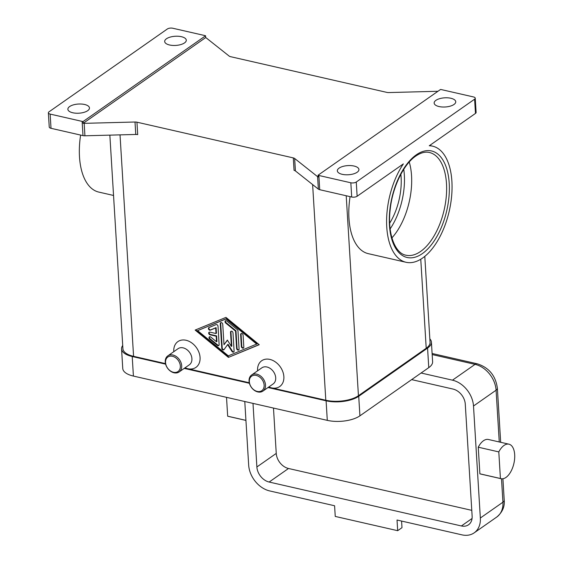 <?xml version="1.0" encoding="UTF-8"?>
<svg xmlns="http://www.w3.org/2000/svg" width="563" height="563" viewBox="0 0 563 563"><rect width="100%" height="100%" fill="white"/><g stroke="black" fill="none" stroke-linecap="round" stroke-linejoin="round"><path stroke-width="0.84" d="M135.767 134.458A3.934 1.668 176.5 0 1 136.774 134.487A3.934 1.668 176.5 0 1 137.703 134.627L136.943 122.185A3.934 1.668 -3.5 0 0 136.014 122.044A3.934 1.668 -3.5 0 0 135.007 122.009L135.767 134.458L84.929 135.789L84.168 123.346A3.934 1.668 176.5 0 1 83.197 123.318L83.085 121.538L205.565 35.8A3.934 1.668 176.5 0 0 205.544 35.793A3.934 1.668 176.5 0 0 204.763 35.546L172.785 28.241A3.934 1.668 176.5 0 0 169.829 28.15A3.934 1.668 176.5 0 0 167.345 28.995L49.009 111.833A3.934 1.668 176.5 0 0 48.369 112.825L49.241 127.048A3.934 1.668 -3.5 0 0 49.319 127.337A3.934 1.668 -3.5 0 0 51.015 128.308L50.142 114.085A3.934 1.668 176.5 0 1 48.453 113.114A3.934 1.668 176.5 0 1 48.369 112.825M80.622 135.078A59.558 30.705 102.9 0 0 79.496 156.831A59.558 30.705 102.9 0 0 98.806 192.089L113.543 195.46M83.085 121.538A3.934 1.668 176.5 0 1 83.05 121.538A3.934 1.668 176.5 0 1 82.128 121.397L83 135.62L51.015 128.308M82.128 121.397L50.142 114.085M83 135.62A3.934 1.668 -3.5 0 0 83.922 135.76A3.934 1.668 -3.5 0 0 84.929 135.789M69.629 106.555A10.817 4.588 176.5 0 1 81.614 104.049A10.817 4.588 176.5 0 1 89.461 107.955A10.817 4.588 176.5 0 1 87.701 110.679A10.817 4.588 176.5 0 1 75.709 113.184A10.817 4.588 176.5 0 1 67.87 109.278A10.817 4.588 176.5 0 1 69.629 106.555M205.565 35.8L205.678 37.58A3.934 1.668 176.5 0 1 206.227 37.904L229.176 56.096A3.934 1.668 -3.5 0 0 229.753 56.427A3.934 1.668 -3.5 0 0 230.534 56.673L386.894 92.395A3.934 1.668 -3.5 0 0 387.816 92.536A3.934 1.668 -3.5 0 0 388.822 92.564L437.965 91.276M166.444 38.777A10.817 4.588 176.5 0 1 178.436 36.271A10.817 4.588 176.5 0 1 186.283 40.184A10.817 4.588 176.5 0 1 184.523 42.908A10.817 4.588 176.5 0 1 172.531 45.413A10.817 4.588 176.5 0 1 164.685 41.5A10.817 4.588 176.5 0 1 166.444 38.777M173.791 351.671A15.736 11.717 55 0 1 186.05 340.263A15.736 11.717 55 0 1 200.069 357.491A15.736 11.717 55 0 1 187.789 368.709A15.736 11.717 55 0 1 185.072 367.787M257.587 370.82A15.736 11.717 55 0 1 269.853 359.405A15.736 11.717 55 0 1 283.865 376.633A15.736 11.717 55 0 1 271.591 387.858A15.736 11.717 55 0 1 268.868 386.936M109.855 135.134L122.917 348.729A23.604 10.014 -3.5 0 0 133.572 356.323L165.48 363.614M184.748 368.012L249.282 382.756M268.544 387.161L325.808 400.244A23.604 10.014 -3.5 0 0 358.434 395.712L426.212 348.265A23.604 10.014 -3.5 0 0 430.055 342.325L424.798 256.404M136.943 122.185L293.302 157.907L294.062 170.357A3.934 1.668 176.5 0 1 294.836 170.596A3.934 1.668 176.5 0 1 295.413 170.934L318.362 189.126A3.934 1.668 -3.5 0 0 318.94 189.457A3.934 1.668 -3.5 0 0 319.721 189.703L351.699 197.008A3.934 1.668 -3.5 0 0 354.655 197.092A3.934 1.668 -3.5 0 0 357.139 196.248L403.347 163.903A59.558 30.705 102.9 0 0 386.753 227.023A59.558 30.705 102.9 0 0 406.064 262.288A59.558 30.705 102.9 0 0 451.899 181.42A59.558 30.705 102.9 0 0 432.588 146.162A59.558 30.705 102.9 0 0 429.266 145.761L475.475 113.416A3.934 1.668 -3.5 0 0 476.115 112.424L475.242 98.201A3.934 1.668 176.5 0 1 474.602 99.194L356.266 182.025A3.934 1.668 176.5 0 1 353.782 182.869A3.934 1.668 176.5 0 1 350.833 182.785L351.699 197.008M225.967 317.391L259.226 344.711L228.416 357.392L195.15 330.073L225.967 317.391M167.837 355.844L178.056 348.687A9.831 7.319 55 0 1 183.151 347.857A9.831 7.319 55 0 1 191.244 355.513A9.831 7.319 55 0 1 189.337 364.803L179.111 371.96A9.831 7.319 55 0 1 174.016 372.79A9.831 7.319 55 0 1 165.923 365.134A9.831 7.319 55 0 1 167.837 355.844A9.831 7.319 55 0 1 172.932 355.014A9.831 7.319 55 0 1 181.026 362.663A9.831 7.319 55 0 1 179.111 371.96M172.447 356.273A8.853 6.587 55 0 1 180.329 365.964A8.853 6.587 55 0 1 173.425 372.277A8.853 6.587 55 0 1 165.543 362.586A8.853 6.587 55 0 1 172.447 356.273M262.914 391.102L273.132 383.945A9.831 7.319 -125 0 0 275.04 374.655A9.831 7.319 -125 0 0 266.946 366.999A9.831 7.319 -125 0 0 261.851 367.836L251.633 374.986A9.831 7.319 -125 0 0 249.726 384.276A9.831 7.319 -125 0 0 257.819 391.932A9.831 7.319 -125 0 0 262.914 391.102A9.831 7.319 -125 0 0 264.821 381.813A9.831 7.319 -125 0 0 256.728 374.156A9.831 7.319 -125 0 0 251.633 374.986M257.221 391.419A8.853 6.587 -125 0 0 264.131 385.113A8.853 6.587 -125 0 0 256.242 375.422A8.853 6.587 -125 0 0 249.339 381.735A8.853 6.587 -125 0 0 257.221 391.419M319.721 189.703L318.848 175.473A3.934 1.668 176.5 0 1 318.074 175.234A3.934 1.668 176.5 0 1 318.046 175.22L318.158 177A3.934 1.668 176.5 0 1 317.602 176.676L294.653 158.484A3.934 1.668 -3.5 0 0 294.076 158.154A3.934 1.668 -3.5 0 0 293.302 157.907M318.848 175.473L350.833 182.785M475.242 98.201A3.934 1.668 176.5 0 0 475.158 97.906A3.934 1.668 176.5 0 0 473.469 96.935L441.483 89.63A3.934 1.668 176.5 0 0 440.562 89.489A3.934 1.668 176.5 0 0 440.526 89.482L318.046 175.22M357.167 172.243A10.817 4.588 176.5 0 1 345.175 174.748A10.817 4.588 176.5 0 1 337.336 170.842A10.817 4.588 176.5 0 1 339.095 168.119A10.817 4.588 176.5 0 1 351.08 165.613A10.817 4.588 176.5 0 1 358.927 169.519A10.817 4.588 176.5 0 1 357.167 172.243M453.989 104.472A10.817 4.588 176.5 0 1 441.997 106.977A10.817 4.588 176.5 0 1 434.15 103.064A10.817 4.588 176.5 0 1 435.91 100.341A10.817 4.588 176.5 0 1 447.902 97.835A10.817 4.588 176.5 0 1 455.749 101.748A10.817 4.588 176.5 0 1 453.989 104.472M84.168 123.346L135.007 122.009M83.197 123.318L205.678 37.58M406.064 262.288L368.272 253.653A59.558 30.705 -77.1 0 1 348.961 218.388A59.558 30.705 -77.1 0 1 350.087 196.635M409.245 162.003A52.676 27.158 -77.1 0 1 411.546 175.698A52.676 27.158 -77.1 0 1 391.911 237.875M400.856 174.284A44.808 23.097 -77.1 0 1 389.687 223.166M228.416 357.392L259.128 344.626M195.678 329.855L228.845 357.09M257.192 343.845L226.488 318.63L197.613 330.636L228.318 355.851L257.192 343.845M256.763 344.148L226.059 318.932L197.613 330.636M218.001 326.188L219.127 344.647A1.478 1.098 55 0 1 218.74 345.576A1.478 1.098 55 0 1 217.353 345.379L209.675 339.074A1.478 1.098 55 0 1 209.373 336.857A1.478 1.098 55 0 1 210.766 337.047L216.523 341.776L216.178 336.188L210.02 334.781A1.478 1.098 55 0 1 208.803 333.634A1.478 1.098 55 0 1 209.091 332.24A1.478 1.098 55 0 1 209.858 332.114L216.016 333.521L215.678 327.94L210.344 330.129A1.478 1.098 55 0 1 208.69 329.362A1.478 1.098 55 0 1 208.81 327.631A1.478 1.098 55 0 1 208.972 327.539L216.079 324.612A1.478 1.098 55 0 1 218.001 326.188M243.821 347.104A1.478 1.098 55 0 1 243.434 348.033A1.478 1.098 55 0 1 242.139 347.906A1.478 1.098 55 0 1 241.358 346.541L240.626 334.549A1.478 1.098 55 0 1 241.013 333.62A1.478 1.098 55 0 1 242.308 333.739A1.478 1.098 55 0 1 243.089 335.112L243.821 347.104M237.973 330.903L239.085 349.053A1.478 1.098 55 0 1 238.698 349.982A1.478 1.098 55 0 1 237.396 349.862A1.478 1.098 55 0 1 236.615 348.49L235.552 331.114L225.707 323.021A1.478 1.098 55 0 1 225.404 320.797A1.478 1.098 55 0 1 226.79 320.994L237.283 329.608A1.478 1.098 55 0 1 237.973 330.903M223.997 344.739L227.353 340.059L231.386 346.428L230.52 332.24A1.478 1.098 55 0 1 230.907 331.311A1.478 1.098 55 0 1 232.202 331.431A1.478 1.098 55 0 1 232.983 332.803L234.102 351.101A1.478 1.098 55 0 1 233.715 352.03A1.478 1.098 55 0 1 231.921 351.375L227.628 344.605L224.06 349.581A1.478 1.098 55 0 1 223.856 349.778A1.478 1.098 55 0 1 222.561 349.658A1.478 1.098 55 0 1 221.78 348.286L220.274 323.676A1.478 1.098 55 0 1 220.661 322.754A1.478 1.098 55 0 1 221.963 322.873A1.478 1.098 55 0 1 222.737 324.239L223.997 344.739L227.452 340.214M231.386 346.428L231.815 346.125L230.95 331.938A1.478 1.098 -125 0 1 231.147 331.192M220.9 322.634A1.478 1.098 -125 0 0 220.703 323.373L222.209 347.99A1.478 1.098 -125 0 0 224.053 349.595M227.628 344.605L228.064 344.303L232.35 351.073A1.478 1.098 -125 0 0 233.905 351.847M225.643 320.685A1.478 1.098 -125 0 0 226.136 322.719L235.981 330.812L237.051 348.194A1.478 1.098 -125 0 0 238.888 349.799M235.552 331.114L235.981 330.812M226.059 318.932L226.488 318.63M241.253 333.507A1.478 1.098 -125 0 0 241.055 334.246L241.787 346.238A1.478 1.098 -125 0 0 243.624 347.85M209.612 336.737A1.478 1.098 -125 0 0 210.105 338.778L217.782 345.084A1.478 1.098 -125 0 0 218.93 345.393M209.056 327.504A1.478 1.098 -125 0 0 209.218 329.207A1.478 1.098 -125 0 0 210.773 329.834L216.108 327.638L216.445 333.226L216.016 333.521M209.33 332.128A1.478 1.098 -125 0 0 209.302 333.493A1.478 1.098 -125 0 0 210.449 334.478L216.607 335.886L216.952 341.474L216.523 341.776M216.178 336.188L216.607 335.886M215.678 327.94L216.108 327.638M122.72 345.478A23.604 10.014 -3.5 0 0 121.559 348.912L122.755 368.469A23.604 10.014 -3.5 0 0 133.41 376.07L327.293 420.364A23.604 10.014 -3.5 0 0 359.919 415.832L428.767 367.632A23.604 10.014 -3.5 0 0 432.609 361.692L431.413 342.135A23.604 10.014 -3.5 0 0 429.843 338.863M268.009 387.534L326.097 400.807A23.604 10.014 -3.5 0 0 358.722 396.275L427.57 348.082A23.604 10.014 -3.5 0 0 431.413 342.135M121.559 348.912A23.604 10.014 -3.5 0 0 132.214 356.513L165.613 364.141M184.207 368.392L249.409 383.283M244.778 401.51L248.67 465.094A23.604 17.573 -125 0 0 269.691 490.929L334.591 505.757L335.245 516.426L397.682 530.691L397.028 520.022L461.934 534.85A23.604 17.573 -125 0 0 474.166 532.851A23.604 17.573 -125 0 0 480.345 518.023L473.497 406.014A23.604 17.573 -125 0 0 452.469 380.173L421.096 373.009M245.932 420.364L227.67 416.191A17.699 9.128 102.9 0 0 228.296 416.381L245.94 420.413M226.516 397.337L227.67 416.191M401.581 521.064L401.989 527.679L397.682 530.691M501.049 478.698L480.506 474.004A17.699 9.128 -77.1 0 1 479.887 473.814L478.254 447.205A17.699 9.128 -77.1 0 1 488.395 439.485L508.931 444.179A17.699 9.128 102.9 0 0 498.797 451.899L500.423 478.508A17.699 9.128 102.9 0 0 501.049 478.698A17.699 9.128 102.9 0 0 511.183 470.978A17.699 9.128 102.9 0 0 508.931 444.179M478.254 447.205L498.797 451.899M479.887 473.814L500.423 478.508M411.652 379.617L453.018 389.061A13.765 10.254 55 0 1 465.277 404.135L472.132 516.144A13.765 10.254 55 0 1 468.522 524.793A13.765 10.254 55 0 1 461.386 525.962L269.149 482.041A13.765 10.254 55 0 1 256.883 466.966L252.998 403.389M256.883 466.966L276.25 453.412L273.477 408.069M276.25 453.412A13.765 10.254 -125 0 0 288.509 468.486L471.773 510.352M325.808 400.244L312.62 184.565M133.572 356.323L120.025 134.874M295.413 170.934L294.653 158.484M317.602 176.676L318.362 189.126M474.602 99.194L475.475 113.416M357.139 196.248L356.266 182.025M358.434 395.712L346.21 195.748M416.303 154.832A54.639 28.171 102.9 0 0 389.441 225.144A54.639 28.171 102.9 0 0 422.349 253.61A54.639 28.171 102.9 0 0 449.211 183.299A54.639 28.171 102.9 0 0 416.303 154.832M429.414 152.496A52.676 27.158 -77.1 0 1 446.494 183.679A52.676 27.158 -77.1 0 1 420.596 251.457A52.676 27.158 -77.1 0 1 405.951 255.201C395.163 253.477 387.309 233.701 390.138 209.985C392.284 187.542 403.551 164.234 415.79 156.071C420.723 152.707 425.262 151.517 429.414 152.496M403.748 169.329A50.705 26.144 -77.1 0 1 390.145 228.888M420.765 259.261L426.212 348.265M230.52 332.24L230.95 331.938M231.921 351.375L232.35 351.073M221.78 348.286L222.209 347.99M220.274 323.676L220.703 323.373M236.615 348.49L237.051 348.194M225.707 323.021L226.136 322.719M240.626 334.549L241.055 334.246M241.358 346.541L241.787 346.238M217.353 345.379L217.782 345.084M209.675 339.074L210.105 338.778M210.02 334.781L210.449 334.478M210.344 330.129L210.773 329.834M427.57 348.082L428.767 367.632M358.722 396.275L359.919 415.832M326.097 400.807L327.293 420.364M132.214 356.513L133.41 376.07M432.173 354.563L475.066 364.36A7.868 4.054 -77.1 0 1 477.248 363.804L432.11 353.487M452.469 380.173L475.066 364.36A23.604 17.573 55 0 1 496.087 390.201A7.868 3.336 -3.5 0 0 497.368 388.217C495.672 375.704 488.973 367.562 477.248 363.804M504.216 500.225A7.868 3.336 176.5 0 1 502.935 502.203A23.604 17.573 55 0 1 496.756 517.038C502.351 512.33 504.842 506.728 504.216 500.225L502.907 478.754M473.497 406.014L496.087 390.201L499.254 441.969M501.506 478.775L502.935 502.203L480.345 518.023M269.149 482.041L288.509 468.486M461.386 525.962L472.061 518.488M429.653 145.486L432.588 146.162M500.676 442.293L497.368 388.217M474.166 532.851L496.756 517.038"/></g></svg>
